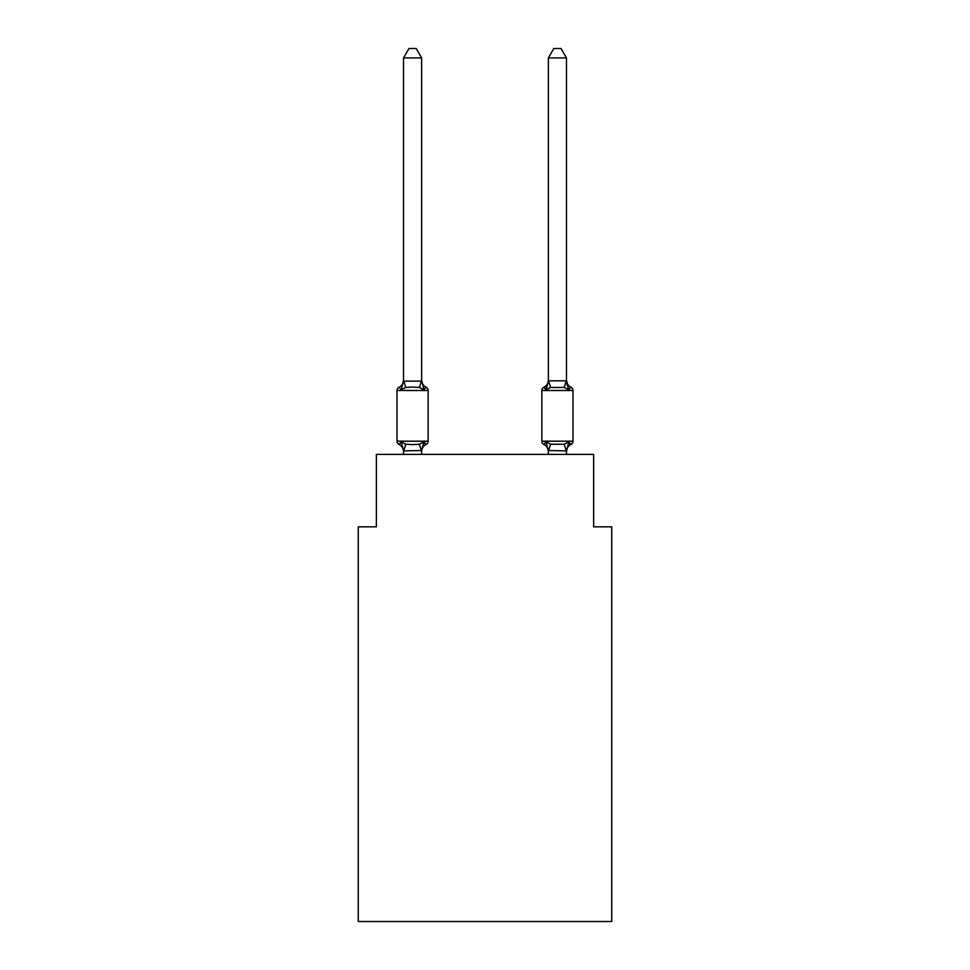 <?xml version="1.0" encoding="UTF-8"?>
<svg xmlns="http://www.w3.org/2000/svg" width="970" height="970" viewBox="0 0 970 970"><rect width="100%" height="100%" fill="white"/><g stroke="black" fill="none" stroke-linecap="round" stroke-linejoin="round"><path stroke-width="1.45" d="M611.73 921.5L611.73 526.819L593.628 526.819L593.628 454.409L376.372 454.409L376.372 526.819L358.269 526.819L358.269 921.5L611.73 921.5M568.735 441.896L570.954 444.442A7.966 7.966 0 0 0 566.468 451.608L568.735 441.896L570.954 444.442A3.625 3.625 0 0 0 572.991 441.192L572.991 390.498A3.625 3.625 0 0 0 570.954 387.236L568.735 389.782L566.844 383.865L568.735 389.782L570.954 387.236L568.735 389.782L566.844 383.865L568.735 389.782L570.954 387.236L568.735 389.782L566.844 383.865L568.735 389.782L570.954 387.236L568.735 389.782L566.844 383.865L568.735 389.782L570.954 387.236L568.735 389.782L566.844 383.865L568.735 389.782L570.954 387.236L568.735 389.782L566.844 383.865L568.735 389.782L570.954 387.236L568.735 389.782L566.844 383.865L568.735 389.782L570.954 387.236L568.735 389.782L566.844 383.865L568.735 389.782L570.954 387.236L568.735 389.782L566.844 383.865L568.735 389.782L570.954 387.236L568.735 389.782L566.844 383.865L568.735 389.782L570.954 387.236L568.735 389.782L566.844 383.865L568.735 389.782L570.954 387.236L568.735 389.782L566.844 383.865L568.735 389.782L570.954 387.236L568.735 389.782L566.844 383.865L568.735 389.782L570.954 387.236L568.735 389.782L566.844 383.865L568.735 389.782L570.954 387.236L568.735 389.782L566.844 383.865L568.735 389.782L570.954 387.236L568.735 389.782L566.844 383.865L568.735 389.782L570.954 387.236L568.735 389.782L564.213 387.454L550.62 387.454L546.098 389.782L546.947 386.921L546.098 389.782L546.947 386.921L546.098 389.782L546.947 386.921L546.098 389.782L546.947 386.921L546.098 389.782L546.947 386.921L546.098 389.782L546.947 386.921L546.098 389.782L546.947 386.921L546.098 389.782L546.947 386.921L546.098 389.782L546.947 386.921L546.098 389.782L546.947 386.921L546.098 389.782L546.947 386.921L546.098 389.782L546.947 386.921L546.098 389.782L546.947 386.921L546.098 389.782L546.947 386.921L546.098 389.782L546.947 386.921L546.098 389.782L546.947 386.921L546.098 389.782L543.879 387.236A3.625 3.625 0 0 0 541.854 390.498L541.854 441.192A3.625 3.625 0 0 0 543.879 444.442L546.098 441.896L550.62 444.224L564.213 444.224L568.735 441.896L570.954 444.442A3.625 3.625 0 0 0 572.991 441.192A3.625 3.625 0 0 1 570.954 444.442L569.923 443.945L570.954 444.442A3.625 3.625 0 0 0 572.991 441.192A3.625 3.625 0 0 1 570.954 444.442A3.625 3.625 0 0 0 572.991 441.192A3.625 3.625 0 0 1 570.954 444.442L569.923 443.945L570.954 444.442A3.625 3.625 0 0 0 572.991 441.192A3.625 3.625 0 0 1 570.954 444.442A3.625 3.625 0 0 0 572.991 441.192A3.625 3.625 0 0 1 570.954 444.442L569.923 443.945L570.954 444.442A3.625 3.625 0 0 0 572.991 441.192A3.625 3.625 0 0 1 570.954 444.442A3.625 3.625 0 0 0 572.991 441.192A3.625 3.625 0 0 1 570.954 444.442L569.923 443.945L570.954 444.442A3.625 3.625 0 0 0 572.991 441.192A3.625 3.625 0 0 1 570.954 444.442A3.625 3.625 0 0 0 572.991 441.192A3.625 3.625 0 0 1 570.954 444.442L569.923 443.945L570.954 444.442A3.625 3.625 0 0 0 572.991 441.192A3.625 3.625 0 0 1 570.954 444.442A3.625 3.625 0 0 0 572.991 441.192A3.625 3.625 0 0 1 570.954 444.442L569.923 443.945L570.954 444.442A3.625 3.625 0 0 0 572.991 441.192A3.625 3.625 0 0 1 570.954 444.442A3.625 3.625 0 0 0 572.991 441.192A3.625 3.625 0 0 1 570.954 444.442L569.923 443.945L570.954 444.442A3.625 3.625 0 0 0 572.991 441.192A3.625 3.625 0 0 1 570.954 444.442A3.625 3.625 0 0 0 572.991 441.192A3.625 3.625 0 0 1 570.954 444.442L569.923 443.945L570.954 444.442A3.625 3.625 0 0 0 572.991 441.192A3.625 3.625 0 0 1 570.954 444.442A3.625 3.625 0 0 0 572.991 441.192A3.625 3.625 0 0 1 570.954 444.442L569.923 443.945L570.954 444.442A3.625 3.625 0 0 0 572.991 441.192A3.625 3.625 0 0 1 570.954 444.442A3.625 3.625 0 0 0 572.991 441.192A3.625 3.625 0 0 1 570.954 444.442L569.923 443.945L570.954 444.442A3.625 3.625 0 0 0 572.991 441.192A3.625 3.625 0 0 1 570.954 444.442A3.625 3.625 0 0 0 572.991 441.192A3.625 3.625 0 0 1 570.954 444.442L569.923 443.945L570.954 444.442A3.625 3.625 0 0 0 572.991 441.192A3.625 3.625 0 0 1 570.954 444.442A3.625 3.625 0 0 0 572.991 441.192A3.625 3.625 0 0 1 570.954 444.442L569.923 443.945L570.954 444.442A3.625 3.625 0 0 0 572.991 441.192A3.625 3.625 0 0 1 570.954 444.442A3.625 3.625 0 0 0 572.991 441.192A3.625 3.625 0 0 1 570.954 444.442L569.923 443.945L570.954 444.442A3.625 3.625 0 0 0 572.991 441.192A3.625 3.625 0 0 1 570.954 444.442A3.625 3.625 0 0 0 572.991 441.192A3.625 3.625 0 0 1 570.954 444.442L569.923 443.945L570.954 444.442A3.625 3.625 0 0 0 572.991 441.192A3.625 3.625 0 0 1 570.954 444.442A3.625 3.625 0 0 0 572.991 441.192A3.625 3.625 0 0 1 570.954 444.442L569.923 443.945L570.954 444.442A3.625 3.625 0 0 0 572.991 441.192A3.625 3.625 0 0 1 570.954 444.442A3.625 3.625 0 0 0 572.991 441.192A3.625 3.625 0 0 1 570.954 444.442L569.923 443.945M570.954 387.236A7.966 7.966 0 0 1 566.468 380.07L566.468 57.909L548.365 57.909L548.365 380.822L566.468 380.822M566.468 454.409L566.468 450.868L548.365 450.541L548.365 451.608L546.098 441.896L543.879 444.442A7.966 7.966 0 0 1 548.365 451.608A7.966 7.966 0 0 0 543.879 444.442L546.098 441.896L543.879 444.442A7.966 7.966 0 0 1 548.365 451.608A7.966 7.966 0 0 0 543.879 444.442A7.966 7.966 0 0 1 548.365 451.608A7.966 7.966 0 0 0 543.879 444.442L546.098 441.896L543.879 444.442A7.966 7.966 0 0 1 548.365 451.608A7.966 7.966 0 0 0 543.879 444.442A7.966 7.966 0 0 1 548.365 451.608A7.966 7.966 0 0 0 543.879 444.442A7.966 7.966 0 0 1 548.365 451.608A7.966 7.966 0 0 0 543.879 444.442L546.098 441.896L543.879 444.442A7.966 7.966 0 0 1 548.365 451.608A7.966 7.966 0 0 0 543.879 444.442A7.966 7.966 0 0 1 548.365 451.608A7.966 7.966 0 0 0 543.879 444.442A7.966 7.966 0 0 1 548.365 451.608A7.966 7.966 0 0 0 543.879 444.442L546.098 441.896L543.879 444.442A7.966 7.966 0 0 1 548.365 451.608A7.966 7.966 0 0 0 543.879 444.442L546.098 441.896L543.879 444.442A7.966 7.966 0 0 1 548.365 451.608A7.966 7.966 0 0 0 543.879 444.442L546.098 441.896L543.879 444.442A7.966 7.966 0 0 1 548.365 451.608A7.966 7.966 0 0 0 543.879 444.442L546.098 441.896L543.879 444.442A7.966 7.966 0 0 1 548.365 451.608A7.966 7.966 0 0 0 543.879 444.442A7.966 7.966 0 0 1 548.365 451.608A7.966 7.966 0 0 0 543.879 444.442L546.098 441.896L543.879 444.442A7.966 7.966 0 0 1 548.365 451.608A7.966 7.966 0 0 0 543.879 444.442L546.098 441.896L543.879 444.442A7.966 7.966 0 0 1 548.365 451.608A7.966 7.966 0 0 0 543.879 444.442L546.098 441.896L543.879 444.442A3.625 3.625 0 0 1 541.854 441.192A3.625 3.625 0 0 0 543.879 444.442A3.625 3.625 0 0 1 541.854 441.192A3.625 3.625 0 0 0 543.879 444.442A3.625 3.625 0 0 1 541.854 441.192A3.625 3.625 0 0 0 543.879 444.442A3.625 3.625 0 0 1 541.854 441.192A3.625 3.625 0 0 0 543.879 444.442A3.625 3.625 0 0 1 541.854 441.192A3.625 3.625 0 0 0 543.879 444.442A3.625 3.625 0 0 1 541.854 441.192A3.625 3.625 0 0 0 543.879 444.442A3.625 3.625 0 0 1 541.854 441.192A3.625 3.625 0 0 0 543.879 444.442A3.625 3.625 0 0 1 541.854 441.192A3.625 3.625 0 0 0 543.879 444.442L546.098 441.896L543.879 444.442A3.625 3.625 0 0 1 541.854 441.192A3.625 3.625 0 0 0 543.879 444.442L546.098 441.896L543.879 444.442A3.625 3.625 0 0 1 541.854 441.192A3.625 3.625 0 0 0 543.879 444.442L546.098 441.896L543.879 444.442A3.625 3.625 0 0 1 541.854 441.192A3.625 3.625 0 0 0 543.879 444.442L546.098 441.896L543.879 444.442A3.625 3.625 0 0 1 541.854 441.192A3.625 3.625 0 0 0 543.879 444.442L546.098 441.896L543.879 444.442A3.625 3.625 0 0 1 541.854 441.192A3.625 3.625 0 0 0 543.879 444.442L546.098 441.896L543.879 444.442A3.625 3.625 0 0 1 541.854 441.192A3.625 3.625 0 0 0 543.879 444.442L546.098 441.896L543.879 444.442A3.625 3.625 0 0 1 541.854 441.192A3.625 3.625 0 0 0 543.879 444.442L546.098 441.896L543.879 444.442A3.625 3.625 0 0 1 541.854 441.192L572.991 441.192A3.625 3.625 0 0 1 570.954 444.442M548.365 380.822L546.098 389.782L543.879 387.236L546.098 389.782L543.879 387.236L544.922 387.733M548.365 380.07L548.365 380.07A7.966 7.966 0 0 1 543.879 387.236L546.098 389.782M421.635 57.909L403.532 57.909L408.964 48.5L416.203 48.5L421.635 57.909L421.635 380.07A7.966 7.966 0 0 0 426.121 387.236L423.902 389.782L426.121 387.236A3.625 3.625 0 0 1 428.146 390.498A3.625 3.625 0 0 0 426.121 387.236L423.902 389.782L426.121 387.236A3.625 3.625 0 0 1 428.146 390.498A3.625 3.625 0 0 0 426.121 387.236L423.902 389.782L426.121 387.236A3.625 3.625 0 0 1 428.146 390.498A3.625 3.625 0 0 0 426.121 387.236L423.902 389.782L426.121 387.236A3.625 3.625 0 0 1 428.146 390.498A3.625 3.625 0 0 0 426.121 387.236L423.902 389.782L426.121 387.236A3.625 3.625 0 0 1 428.146 390.498A3.625 3.625 0 0 0 426.121 387.236L423.902 389.782L426.121 387.236A3.625 3.625 0 0 1 428.146 390.498A3.625 3.625 0 0 0 426.121 387.236L423.902 389.782L426.121 387.236A3.625 3.625 0 0 1 428.146 390.498A3.625 3.625 0 0 0 426.121 387.236L423.902 389.782L426.121 387.236A3.625 3.625 0 0 1 428.146 390.498A3.625 3.625 0 0 0 426.121 387.236L423.902 389.782L426.121 387.236A3.625 3.625 0 0 1 428.146 390.498A3.625 3.625 0 0 0 426.121 387.236L423.902 389.782L426.121 387.236A3.625 3.625 0 0 1 428.146 390.498A3.625 3.625 0 0 0 426.121 387.236L423.902 389.782L426.121 387.236A3.625 3.625 0 0 1 428.146 390.498A3.625 3.625 0 0 0 426.121 387.236L423.902 389.782L426.121 387.236A3.625 3.625 0 0 1 428.146 390.498A3.625 3.625 0 0 0 426.121 387.236L423.902 389.782L426.121 387.236A3.625 3.625 0 0 1 428.146 390.498A3.625 3.625 0 0 0 426.121 387.236L423.902 389.782L426.121 387.236A3.625 3.625 0 0 1 428.146 390.498A3.625 3.625 0 0 0 426.121 387.236L423.902 389.782L426.121 387.236A3.625 3.625 0 0 1 428.146 390.498A3.625 3.625 0 0 0 426.121 387.236L423.902 389.782L426.121 387.236A3.625 3.625 0 0 1 428.146 390.498A3.625 3.625 0 0 0 426.121 387.236A3.625 3.625 0 0 1 428.146 390.498L428.146 441.192A3.625 3.625 0 0 1 426.121 444.442L423.902 441.896L426.121 444.442A7.966 7.966 0 0 0 421.635 451.608L421.635 450.541L403.532 450.868L401.265 441.896L399.046 444.442A3.625 3.625 0 0 1 397.009 441.192A3.625 3.625 0 0 0 399.046 444.442A3.625 3.625 0 0 1 397.009 441.192A3.625 3.625 0 0 0 399.046 444.442A3.625 3.625 0 0 1 397.009 441.192A3.625 3.625 0 0 0 399.046 444.442A3.625 3.625 0 0 1 397.009 441.192A3.625 3.625 0 0 0 399.046 444.442A3.625 3.625 0 0 1 397.009 441.192A3.625 3.625 0 0 0 399.046 444.442A3.625 3.625 0 0 1 397.009 441.192A3.625 3.625 0 0 0 399.046 444.442A3.625 3.625 0 0 1 397.009 441.192A3.625 3.625 0 0 0 399.046 444.442A3.625 3.625 0 0 1 397.009 441.192A3.625 3.625 0 0 0 399.046 444.442A3.625 3.625 0 0 1 397.009 441.192A3.625 3.625 0 0 0 399.046 444.442A3.625 3.625 0 0 1 397.009 441.192A3.625 3.625 0 0 0 399.046 444.442A3.625 3.625 0 0 1 397.009 441.192A3.625 3.625 0 0 0 399.046 444.442A3.625 3.625 0 0 1 397.009 441.192A3.625 3.625 0 0 0 399.046 444.442A3.625 3.625 0 0 1 397.009 441.192A3.625 3.625 0 0 0 399.046 444.442A3.625 3.625 0 0 1 397.009 441.192A3.625 3.625 0 0 0 399.046 444.442A3.625 3.625 0 0 1 397.009 441.192A3.625 3.625 0 0 0 399.046 444.442A3.625 3.625 0 0 1 397.009 441.192A3.625 3.625 0 0 0 399.046 444.442A3.625 3.625 0 0 1 397.009 441.192A3.625 3.625 0 0 0 399.046 444.442A3.625 3.625 0 0 1 397.009 441.192A3.625 3.625 0 0 0 399.046 444.442A3.625 3.625 0 0 1 397.009 441.192A3.625 3.625 0 0 0 399.046 444.442A3.625 3.625 0 0 1 397.009 441.192A3.625 3.625 0 0 0 399.046 444.442A3.625 3.625 0 0 1 397.009 441.192A3.625 3.625 0 0 0 399.046 444.442A3.625 3.625 0 0 1 397.009 441.192A3.625 3.625 0 0 0 399.046 444.442A3.625 3.625 0 0 1 397.009 441.192A3.625 3.625 0 0 0 399.046 444.442A3.625 3.625 0 0 1 397.009 441.192A3.625 3.625 0 0 0 399.046 444.442A3.625 3.625 0 0 1 397.009 441.192A3.625 3.625 0 0 0 399.046 444.442A3.625 3.625 0 0 1 397.009 441.192A3.625 3.625 0 0 0 399.046 444.442A3.625 3.625 0 0 1 397.009 441.192A3.625 3.625 0 0 0 399.046 444.442A3.625 3.625 0 0 1 397.009 441.192A3.625 3.625 0 0 0 399.046 444.442A3.625 3.625 0 0 1 397.009 441.192A3.625 3.625 0 0 0 399.046 444.442A3.625 3.625 0 0 1 397.009 441.192A3.625 3.625 0 0 0 399.046 444.442L401.265 441.896L399.046 444.442A3.625 3.625 0 0 1 397.009 441.192A3.625 3.625 0 0 0 399.046 444.442A3.625 3.625 0 0 1 397.009 441.192A3.625 3.625 0 0 0 399.046 444.442L401.265 441.896L399.046 444.442L401.265 441.896L399.046 444.442L401.265 441.896L399.046 444.442L401.265 441.896L399.046 444.442L401.265 441.896L399.046 444.442L401.265 441.896L399.046 444.442L401.265 441.896L399.046 444.442L401.265 441.896L399.046 444.442L401.265 441.896L399.046 444.442L401.265 441.896L399.046 444.442L401.265 441.896L399.046 444.442L401.265 441.896L399.046 444.442L401.265 441.896L399.046 444.442L401.265 441.896L399.046 444.442L401.265 441.896L399.046 444.442L401.265 441.896L405.787 444.224L412.577 444.587L419.379 444.224L423.902 441.896L426.121 444.442L425.078 443.945M401.265 389.782L399.046 387.236L401.265 389.782L399.046 387.236L401.265 389.782L399.046 387.236L401.265 389.782L399.046 387.236L401.265 389.782L399.046 387.236L401.265 389.782L399.046 387.236L401.265 389.782L399.046 387.236L401.265 389.782L399.046 387.236L401.265 389.782L399.046 387.236L401.265 389.782L399.046 387.236L401.265 389.782L399.046 387.236L401.265 389.782L399.046 387.236L401.265 389.782L399.046 387.236L401.265 389.782L399.046 387.236L401.265 389.782L399.046 387.236L401.265 389.782L399.046 387.236L401.265 389.782L399.046 387.236L401.265 389.782L399.046 387.236L401.265 389.782L399.046 387.236L401.265 389.782L399.046 387.236L401.265 389.782L399.046 387.236L401.265 389.782L399.046 387.236L401.265 389.782L399.046 387.236L401.265 389.782L399.046 387.236L401.265 389.782L399.046 387.236L401.265 389.782L399.046 387.236L401.265 389.782L399.046 387.236L401.265 389.782L399.046 387.236L401.265 389.782L399.046 387.236L401.265 389.782L399.046 387.236L401.265 389.782L399.046 387.236L401.265 389.782L399.046 387.236L401.265 389.782L403.532 380.07L403.532 381.149L403.532 380.07L403.532 381.149L403.532 380.07L403.532 381.149L403.532 380.07L403.532 381.149L403.532 380.07L403.532 381.149L403.532 380.07L403.532 381.149L403.532 380.07L403.532 381.149L403.532 380.07L403.532 381.149L403.532 380.07L403.532 381.149L403.532 380.07L403.532 381.149L403.532 380.07L403.532 381.149L403.532 380.07L403.532 381.149L403.532 380.07L403.532 381.149L403.532 380.07L403.532 381.149L403.532 380.07L403.532 381.149L403.532 380.07L403.532 381.149L403.532 380.07L403.532 381.149L421.635 381.149L421.635 380.07L423.902 389.782L419.379 387.454L412.577 387.091L405.787 387.454L401.265 389.782M403.532 451.608L403.532 451.608A7.966 7.966 0 0 0 399.046 444.442M421.635 450.541L423.902 441.896M548.365 454.409L548.365 450.541M421.635 380.07L421.635 381.149M428.146 390.498L397.009 390.498A3.625 3.625 0 0 1 399.046 387.236A7.966 7.966 0 0 0 403.532 380.07M397.009 390.498L397.009 441.192L428.146 441.192M403.532 57.909L403.532 380.822M421.635 454.409L421.635 450.868M403.532 454.409L403.532 450.868M566.468 380.07L568.735 389.782M548.365 57.909L553.797 48.5L561.036 48.5L566.468 57.909M405.787 444.224L403.678 450.904M419.379 444.224L421.489 450.904M403.678 380.774L405.787 387.454M421.489 380.774L419.379 387.454M572.991 390.498L541.854 390.498M566.322 450.904L564.213 444.224M548.511 450.904L550.62 444.224M564.213 387.454L566.322 380.774M550.62 387.454L548.511 380.774"/></g></svg>
